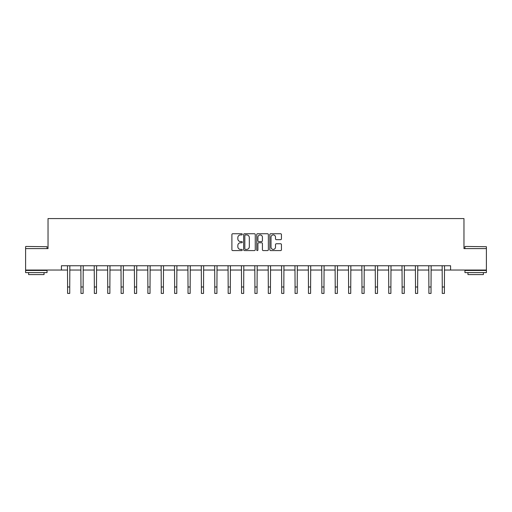 <?xml version="1.0" encoding="UTF-8"?>
<svg xmlns="http://www.w3.org/2000/svg" width="512" height="512" viewBox="0 0 512 512"><rect width="100%" height="100%" fill="white"/><g stroke="black" fill="none" stroke-linecap="round" stroke-linejoin="round"><path stroke-width="0.77" d="M242.278 234.33A0.589 0.589 0 0 0 241.69 233.741L232.742 233.741A0.845 0.845 0 0 0 231.898 234.579L231.898 249.734A0.845 0.845 0 0 0 232.742 250.579L241.69 250.579A0.589 0.589 0 0 0 242.278 249.99A0.589 0.589 0 0 0 241.69 249.402L240.531 249.402A2.694 2.694 0 0 1 237.837 246.707L237.837 245.446A2.694 2.694 0 0 1 240.531 242.752L241.69 242.752A0.589 0.589 0 0 0 242.278 242.157A0.589 0.589 0 0 0 241.69 241.568L240.531 241.568A2.694 2.694 0 0 1 237.837 238.874L237.837 237.613A2.694 2.694 0 0 1 240.531 234.918L241.69 234.918A0.589 0.589 0 0 0 242.278 234.33M280.608 239.674A0.845 0.845 0 0 0 281.446 238.835L281.446 234.579A0.845 0.845 0 0 0 280.608 233.741L270.669 233.741A0.845 0.845 0 0 0 269.83 234.579L269.83 249.734A0.845 0.845 0 0 0 270.669 250.579L280.608 250.579A0.845 0.845 0 0 0 281.446 249.734L281.446 244.602A0.845 0.845 0 0 0 280.608 243.757L276.352 243.757A0.845 0.845 0 0 0 275.514 244.602L275.514 247.149A2.253 2.253 0 0 1 273.261 249.402A2.253 2.253 0 0 1 271.008 247.149L271.008 237.171A2.253 2.253 0 0 1 273.261 234.918A2.253 2.253 0 0 1 275.514 237.171L275.514 238.835A0.845 0.845 0 0 0 276.352 239.674L280.608 239.674M61.414 270.035L25.6 270.035L25.6 248.595L48.032 248.595L48.032 218.573L463.968 218.573L463.968 248.595L486.4 248.595L486.4 270.035L450.586 270.035L450.586 265.747L61.414 265.747L61.414 270.035L67.59 270.035M255.264 234.579A0.845 0.845 0 0 0 254.419 233.741L244.486 233.741A0.845 0.845 0 0 0 243.642 234.579L243.642 249.734A0.845 0.845 0 0 0 244.486 250.579L254.419 250.579A0.845 0.845 0 0 0 255.264 249.734L255.264 234.579M257.581 233.741L267.514 233.741A0.845 0.845 0 0 1 268.358 234.579L268.358 249.734A0.845 0.845 0 0 1 267.514 250.579L263.264 250.579A0.845 0.845 0 0 1 262.419 249.734L262.419 243.59A0.845 0.845 0 0 0 261.581 242.752L258.758 242.752A0.845 0.845 0 0 0 257.914 243.59L257.914 249.99A0.589 0.589 0 0 1 257.325 250.579A0.589 0.589 0 0 1 256.736 249.99L256.736 234.579A0.845 0.845 0 0 1 257.581 233.741M69.734 270.035L80.973 270.035M83.117 270.035L94.349 270.035M96.493 270.035L107.731 270.035M109.875 270.035L121.114 270.035M123.258 270.035L134.496 270.035M136.64 270.035L147.878 270.035M150.022 270.035L161.261 270.035M163.405 270.035L174.637 270.035M176.781 270.035L188.019 270.035M190.163 270.035L201.402 270.035M203.546 270.035L214.784 270.035M216.928 270.035L228.166 270.035M230.31 270.035L241.549 270.035M243.693 270.035L254.925 270.035M257.075 270.035L268.307 270.035M270.451 270.035L281.69 270.035M283.834 270.035L295.072 270.035M297.216 270.035L308.454 270.035M310.598 270.035L321.837 270.035M323.981 270.035L335.219 270.035M337.363 270.035L348.595 270.035M350.739 270.035L361.978 270.035M364.122 270.035L375.36 270.035M377.504 270.035L388.742 270.035M390.886 270.035L402.125 270.035M404.269 270.035L415.507 270.035M417.651 270.035L428.883 270.035M431.027 270.035L442.266 270.035M444.41 270.035L450.586 270.035M245.414 234.918A0.589 0.589 0 0 0 244.826 235.507L244.826 248.813A0.589 0.589 0 0 0 245.414 249.402L246.63 249.402A2.694 2.694 0 0 0 249.325 246.707L249.325 237.613A2.694 2.694 0 0 0 246.63 234.918L245.414 234.918M262.419 237.216A2.253 2.253 0 0 0 260.166 234.963A2.253 2.253 0 0 0 257.914 237.216L257.914 240.73A0.845 0.845 0 0 0 258.758 241.568L261.581 241.568A0.845 0.845 0 0 0 262.419 240.73L262.419 237.216M67.482 265.747L67.59 286.995L69.734 286.995L69.843 265.747M67.59 286.995L67.59 293.427L69.734 293.427L69.734 286.995M25.856 246.451L47.046 246.707L25.856 246.451M36.32 272.608L25.6 272.608L25.6 270.464L47.046 270.464L47.046 272.608L36.32 272.608M44.045 272.608L44.045 274.586L28.602 274.586L28.602 272.608M465.216 246.451L486.4 246.707L465.216 246.451M475.68 272.608L464.954 272.608L464.954 270.464L486.4 270.464L486.4 272.608L475.68 272.608M483.398 272.608L483.398 274.586L467.955 274.586L467.955 272.608M80.864 265.747L80.973 286.995L83.117 286.995L83.226 265.747M80.973 286.995L80.973 293.427L83.117 293.427L83.117 286.995M94.24 265.747L94.349 286.995L96.493 286.995L96.602 265.747M94.349 286.995L94.349 293.427L96.493 293.427L96.493 286.995M107.622 265.747L107.731 286.995L109.875 286.995L109.984 265.747M107.731 286.995L107.731 293.427L109.875 293.427L109.875 286.995M121.005 265.747L121.114 286.995L123.258 286.995L123.366 265.747M121.114 286.995L121.114 293.427L123.258 293.427L123.258 286.995M134.387 265.747L134.496 286.995L136.64 286.995L136.749 265.747M134.496 286.995L134.496 293.427L136.64 293.427L136.64 286.995M147.77 265.747L147.878 286.995L150.022 286.995L150.131 265.747M147.878 286.995L147.878 293.427L150.022 293.427L150.022 286.995M161.152 265.747L161.261 286.995L163.405 286.995L163.514 265.747M161.261 286.995L161.261 293.427L163.405 293.427L163.405 286.995M174.528 265.747L174.637 286.995L176.781 286.995L176.89 265.747M174.637 286.995L174.637 293.427L176.781 293.427L176.781 286.995M187.91 265.747L188.019 286.995L190.163 286.995L190.272 265.747M188.019 286.995L188.019 293.427L190.163 293.427L190.163 286.995M201.293 265.747L201.402 286.995L203.546 286.995L203.654 265.747M201.402 286.995L201.402 293.427L203.546 293.427L203.546 286.995M214.675 265.747L214.784 286.995L216.928 286.995L217.037 265.747M214.784 286.995L214.784 293.427L216.928 293.427L216.928 286.995M228.058 265.747L228.166 286.995L230.31 286.995L230.419 265.747M228.166 286.995L228.166 293.427L230.31 293.427L230.31 286.995M241.44 265.747L241.549 286.995L243.693 286.995L243.802 265.747M241.549 286.995L241.549 293.427L243.693 293.427L243.693 286.995M254.816 265.747L254.925 286.995L257.075 286.995L257.184 265.747M254.925 286.995L254.925 293.427L257.075 293.427L257.075 286.995M268.198 265.747L268.307 286.995L270.451 286.995L270.56 265.747M268.307 286.995L268.307 293.427L270.451 293.427L270.451 286.995M281.581 265.747L281.69 286.995L283.834 286.995L283.942 265.747M281.69 286.995L281.69 293.427L283.834 293.427L283.834 286.995M294.963 265.747L295.072 286.995L297.216 286.995L297.325 265.747M295.072 286.995L295.072 293.427L297.216 293.427L297.216 286.995M308.346 265.747L308.454 286.995L310.598 286.995L310.707 265.747M308.454 286.995L308.454 293.427L310.598 293.427L310.598 286.995M321.728 265.747L321.837 286.995L323.981 286.995L324.09 265.747M321.837 286.995L321.837 293.427L323.981 293.427L323.981 286.995M335.11 265.747L335.219 286.995L337.363 286.995L337.472 265.747M335.219 286.995L335.219 293.427L337.363 293.427L337.363 286.995M348.486 265.747L348.595 286.995L350.739 286.995L350.848 265.747M348.595 286.995L348.595 293.427L350.739 293.427L350.739 286.995M361.869 265.747L361.978 286.995L364.122 286.995L364.23 265.747M361.978 286.995L361.978 293.427L364.122 293.427L364.122 286.995M375.251 265.747L375.36 286.995L377.504 286.995L377.613 265.747M375.36 286.995L375.36 293.427L377.504 293.427L377.504 286.995M388.634 265.747L388.742 286.995L390.886 286.995L390.995 265.747M388.742 286.995L388.742 293.427L390.886 293.427L390.886 286.995M402.016 265.747L402.125 286.995L404.269 286.995L404.378 265.747M402.125 286.995L402.125 293.427L404.269 293.427L404.269 286.995M415.398 265.747L415.507 286.995L417.651 286.995L417.76 265.747M415.507 286.995L415.507 293.427L417.651 293.427L417.651 286.995M428.774 265.747L428.883 286.995L431.027 286.995L431.136 265.747M428.883 286.995L428.883 293.427L431.027 293.427L431.027 286.995M442.157 265.747L442.266 286.995L444.41 286.995L444.518 265.747M442.266 286.995L442.266 293.427L444.41 293.427L444.41 286.995M25.6 248.595L25.6 246.707M30.49 270.464L30.49 270.035M42.157 270.464L42.157 270.035M47.046 248.595L47.046 246.707M464.954 248.595L464.954 246.707M469.843 270.464L469.843 270.035M481.51 270.464L481.51 270.035M486.4 248.595L486.4 246.707"/></g></svg>
